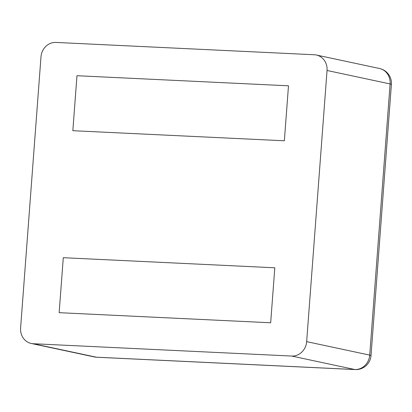 <?xml version="1.0" encoding="UTF-8"?>
<svg xmlns="http://www.w3.org/2000/svg" width="412" height="412" viewBox="0 0 412 412"><rect width="100%" height="100%" fill="white"/><g stroke="black" fill="none" stroke-linecap="round" stroke-linejoin="round"><path stroke-width="0.62" d="M316.401 55.023A15.136 13.781 102.1 0 0 314.371 54.76L55.919 42.431A15.136 13.781 -77.9 0 0 40.989 56.835L20.6 328.003A15.136 13.781 102.1 0 0 31.24 343.464L94.307 356.926A15.136 13.781 -77.9 0 0 96.331 357.189L354.784 369.518A15.136 13.781 -77.9 0 0 369.719 355.108L390.107 83.945A15.136 13.781 -77.9 0 0 379.467 68.485L316.401 55.023A15.136 13.781 102.1 0 1 327.04 70.483L306.652 341.646L369.719 355.108A15.136 0.922 4.3 0 1 371.011 355.587L391.4 84.419A15.136 15.136 0 0 0 379.467 68.485M31.24 343.464A15.136 13.781 102.1 0 0 33.264 343.726L291.717 356.05A15.136 13.781 -77.9 0 0 306.652 341.646M288.488 85.804L76.972 75.715L72.836 130.697L284.352 140.786L72.836 130.697L76.972 75.715L288.488 85.804L284.352 140.786L288.488 85.804M274.804 267.79L63.288 257.701L59.153 312.682L270.669 322.771L59.153 312.682L63.288 257.701L274.804 267.79L270.669 322.771L274.804 267.79M327.04 70.483L390.107 83.945A15.136 0.922 4.3 0 1 391.4 84.419M291.717 356.05L354.784 369.518A15.136 6.185 92.7 0 0 355.196 369.569A15.136 15.136 0 0 0 371.011 355.587M33.264 343.726L96.331 357.189A15.136 6.185 92.7 0 0 96.743 357.24L355.196 369.569M94.307 356.926A15.136 15.136 0 0 0 96.743 357.24"/></g></svg>
